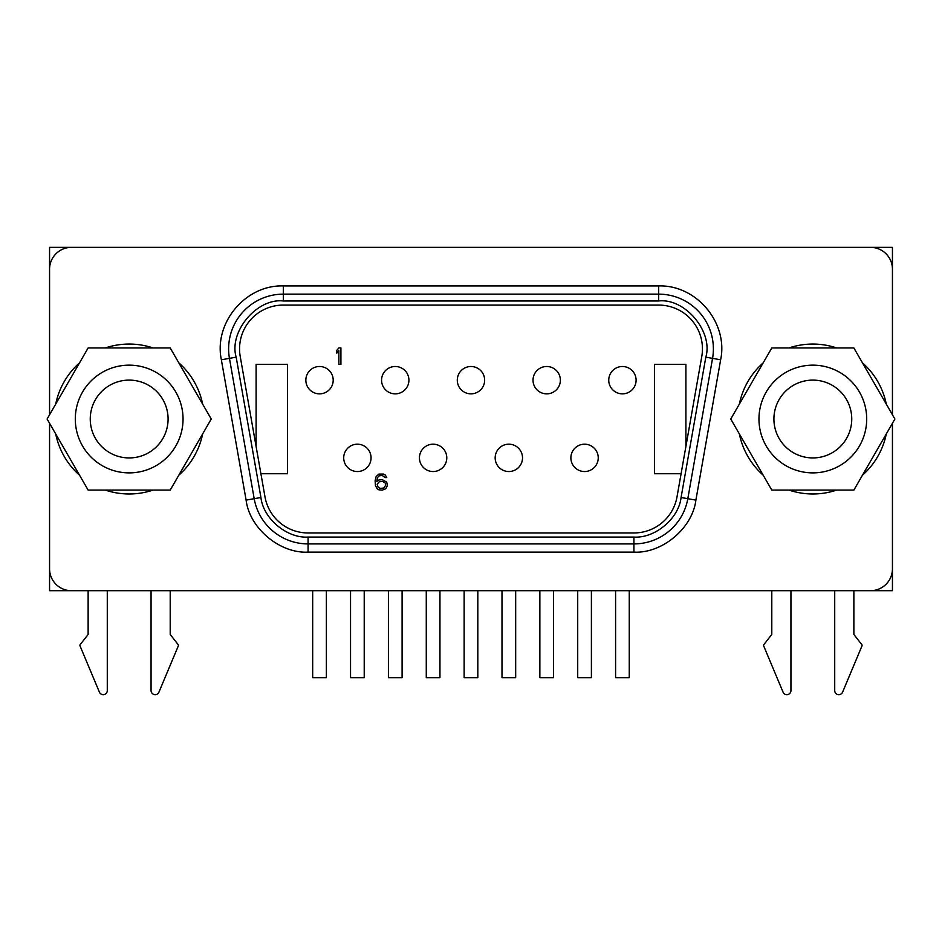 <?xml version="1.0" encoding="UTF-8"?>
<svg xmlns="http://www.w3.org/2000/svg" width="942" height="942" viewBox="0 0 942 942"><rect width="100%" height="100%" fill="white"/><g stroke="black" fill="none" stroke-linecap="round" stroke-linejoin="round"><path stroke-width="1.41" d="M129.172 380.109A38.916 38.916 0 0 0 90.255 419.025A38.916 38.916 0 0 0 129.172 457.93A38.916 38.916 0 0 0 168.088 419.025A38.916 38.916 0 0 0 129.172 380.109M129.172 472.884A53.871 53.871 0 0 0 183.042 419.025A53.871 53.871 0 0 0 129.172 365.155A53.871 53.871 0 0 0 75.301 419.025A53.871 53.871 0 0 0 129.172 472.884M129.172 490.099L170.208 490.099L211.244 419.025L170.208 347.939L88.136 347.939L47.1 419.025L88.136 490.099L129.172 490.099M812.828 380.109A38.916 38.916 0 0 0 773.912 419.025A38.916 38.916 0 0 0 812.828 457.93A38.916 38.916 0 0 0 851.745 419.025A38.916 38.916 0 0 0 812.828 380.109M812.828 365.155A53.871 53.871 0 0 1 866.699 419.025A53.871 53.871 0 0 1 812.828 472.884A53.871 53.871 0 0 1 758.958 419.025A53.871 53.871 0 0 1 812.828 365.155M812.828 490.099L853.864 490.099L894.9 419.025L853.864 347.939L771.792 347.939L730.757 419.025L771.792 490.099L812.828 490.099M790.939 590.693L790.939 690.545A4.098 4.098 0 0 1 783.049 692.123L763.691 645.929A1.366 1.366 0 0 1 763.88 644.563L771.792 634.461L771.792 590.693M170.208 590.693L170.208 634.461L178.12 644.563A1.366 1.366 0 0 1 178.309 645.929L158.951 692.123A4.098 4.098 0 0 1 151.061 690.545L151.061 590.693M79.929 590.693L49.561 590.693L49.561 423.288L49.561 568.803A21.89 21.89 0 0 0 71.451 590.693L870.549 590.693A21.89 21.89 0 0 0 892.439 568.803L892.439 423.288L886.292 433.932A74.96 74.96 0 0 1 862.472 475.18L853.864 490.099L836.637 490.099A74.96 74.96 0 0 1 789.019 490.099L771.792 490.099L763.185 475.18A74.96 74.96 0 0 1 739.364 433.932L730.757 419.025L739.364 404.106A74.96 74.96 0 0 1 763.185 362.858L771.792 347.939L789.019 347.939A74.96 74.96 0 0 1 836.637 347.939L853.864 347.939L862.472 362.858A74.96 74.96 0 0 1 886.292 404.106L892.439 414.763L892.439 269.235A21.89 21.89 0 0 0 870.549 247.357L71.451 247.357A21.89 21.89 0 0 0 49.561 269.235L49.561 414.763L49.561 247.357L892.439 247.357L892.439 414.763M49.561 414.763L55.708 404.106A74.96 74.96 0 0 1 79.528 362.858L88.136 347.939L105.363 347.939A74.96 74.96 0 0 1 152.981 347.939L170.208 347.939L178.815 362.858A74.96 74.96 0 0 1 202.636 404.106L211.244 419.025L202.636 433.932A74.96 74.96 0 0 1 178.815 475.18L170.208 490.099L152.981 490.099A74.96 74.96 0 0 1 105.363 490.099L88.136 490.099L79.528 475.18A74.96 74.96 0 0 1 55.708 433.932L49.561 423.288M853.864 590.693L853.864 634.461L861.777 644.563A1.366 1.366 0 0 1 861.965 645.929L842.607 692.123A4.098 4.098 0 0 1 834.718 690.545L834.718 590.693M107.282 590.693L107.282 690.545A4.098 4.098 0 0 1 99.393 692.123L80.035 645.929A1.366 1.366 0 0 1 80.223 644.563L88.136 634.461L88.136 590.693M526.931 543.911L308.081 543.911A54.718 54.718 0 0 1 254.187 498.695L229.448 358.349A54.718 54.718 0 0 1 283.33 294.139L658.67 294.139A54.718 54.718 0 0 1 712.552 358.349L687.813 498.695A54.718 54.718 0 0 1 633.919 543.911L526.931 543.911M385.714 485.26L385.372 483.164L382.64 481.421L379.214 481.774L377.165 484.212L378.189 487.355L380.238 488.403L383.665 488.05L385.714 485.26M608.744 380.179A13.683 13.683 0 0 1 622.427 366.497A13.683 13.683 0 0 1 636.097 380.179A13.683 13.683 0 0 1 622.427 393.85A13.683 13.683 0 0 1 608.744 380.179M533.019 380.179A13.683 13.683 0 0 1 546.701 366.497A13.683 13.683 0 0 1 560.372 380.179A13.683 13.683 0 0 1 546.701 393.85A13.683 13.683 0 0 1 533.019 380.179M457.294 380.179A13.683 13.683 0 0 1 470.976 366.497A13.683 13.683 0 0 1 484.647 380.179A13.683 13.683 0 0 1 470.976 393.85A13.683 13.683 0 0 1 457.294 380.179M381.569 380.179A13.683 13.683 0 0 1 395.251 366.497A13.683 13.683 0 0 1 408.922 380.179A13.683 13.683 0 0 1 395.251 393.85A13.683 13.683 0 0 1 381.569 380.179M305.844 380.179A13.683 13.683 0 0 1 319.526 366.497A13.683 13.683 0 0 1 333.197 380.179A13.683 13.683 0 0 1 319.526 393.85A13.683 13.683 0 0 1 305.844 380.179M570.876 457.871A13.683 13.683 0 0 1 584.558 444.188A13.683 13.683 0 0 1 598.241 457.871A13.683 13.683 0 0 1 584.558 471.542A13.683 13.683 0 0 1 570.876 457.871M495.162 457.871A13.683 13.683 0 0 1 508.833 444.188A13.683 13.683 0 0 1 522.516 457.871A13.683 13.683 0 0 1 508.833 471.542A13.683 13.683 0 0 1 495.162 457.871M419.437 457.871A13.683 13.683 0 0 1 433.108 444.188A13.683 13.683 0 0 1 446.791 457.871A13.683 13.683 0 0 1 433.108 471.542A13.683 13.683 0 0 1 419.437 457.871M343.712 457.871A13.683 13.683 0 0 1 357.383 444.188A13.683 13.683 0 0 1 371.066 457.871A13.683 13.683 0 0 1 357.383 471.542A13.683 13.683 0 0 1 343.712 457.871M681.101 473.732L654.431 473.732L654.431 364.307L685.894 364.307L685.894 446.543M256.106 446.543L256.106 364.307L287.569 364.307L287.569 473.732L260.899 473.732M340.922 364.307L338.861 364.307L338.861 350.683L336.812 353.132L336.812 350.342L338.861 347.892L340.922 347.892L340.922 364.307M386.738 482.116L387.421 485.613L385.714 488.757L382.299 490.146L378.872 489.805L377.165 488.757L375.458 485.613L375.116 480.726L376.141 476.534L378.872 474.085L383.665 474.085L385.372 475.133L386.738 477.582L385.031 477.582L382.299 475.486L379.214 475.828L377.507 477.582L376.824 481.421L378.872 480.02L382.299 479.678L386.738 482.116M658.67 305.078A43.768 43.768 0 0 1 701.778 356.453L677.027 496.799A43.768 43.768 0 0 1 633.919 532.96L308.081 532.96A43.768 43.768 0 0 1 264.973 496.799L240.222 356.453A43.768 43.768 0 0 1 283.33 305.078L658.67 305.078M236.183 357.159L229.448 358.349L254.187 498.695L260.922 497.506L236.183 357.159C228.553 331.808 257.036 297.86 283.33 300.981L658.67 300.981C684.964 297.86 713.447 331.808 705.817 357.159L681.078 497.506C678.77 518.583 655.079 538.459 633.919 537.07L308.081 537.07C286.921 538.459 263.23 518.583 260.922 497.506M681.078 497.506L687.813 498.695L712.552 358.349L705.817 357.159M633.919 552.118L308.081 552.118C279.856 553.66 249.477 528.191 246.109 500.12L221.358 359.773C213.587 322.835 245.603 284.672 283.33 285.932L658.67 285.932C696.397 284.684 728.425 322.835 720.642 359.773L695.891 500.12C692.523 528.179 662.155 553.672 633.919 552.118L633.919 537.07M364.224 590.693L364.224 677.687L350.542 677.687L350.542 590.693M439.949 590.693L439.949 677.687L426.267 677.687L426.267 590.693M515.674 590.693L515.674 677.687L501.992 677.687L501.992 590.693M591.399 590.693L591.399 677.687L577.717 677.687L577.717 590.693M312.685 590.693L312.685 677.687L326.368 677.687L326.368 590.693M629.256 590.693L629.256 677.687L615.585 677.687L615.585 590.693M553.531 590.693L553.531 677.687L539.86 677.687L539.86 590.693M477.818 590.693L477.818 677.687L464.135 677.687L464.135 590.693M402.093 590.693L402.093 677.687L388.41 677.687L388.41 590.693M862.071 590.693L892.439 590.693L892.439 423.288M357.383 444.188A13.683 13.683 0 0 1 371.066 457.871A13.683 13.683 0 0 1 357.383 471.542M433.108 444.188A13.683 13.683 0 0 1 446.791 457.871A13.683 13.683 0 0 1 433.108 471.542M508.833 444.188A13.683 13.683 0 0 1 522.516 457.871A13.683 13.683 0 0 1 508.833 471.542M584.558 444.188A13.683 13.683 0 0 1 598.241 457.871A13.683 13.683 0 0 1 584.558 471.542M319.526 366.497A13.683 13.683 0 0 1 333.197 380.179A13.683 13.683 0 0 1 319.526 393.85M395.251 366.497A13.683 13.683 0 0 1 408.922 380.179A13.683 13.683 0 0 1 395.251 393.85M470.976 366.497A13.683 13.683 0 0 1 484.647 380.179A13.683 13.683 0 0 1 470.976 393.85M546.701 366.497A13.683 13.683 0 0 1 560.372 380.179A13.683 13.683 0 0 1 546.701 393.85M622.427 366.497A13.683 13.683 0 0 1 636.097 380.179A13.683 13.683 0 0 1 622.427 393.85M308.081 552.118L308.081 537.07M283.33 285.932L283.33 300.981M658.67 285.932L658.67 300.981M254.187 498.695L246.109 500.12M229.448 358.349L221.358 359.773M712.552 358.349L720.642 359.773M687.813 498.695L695.891 500.12"/></g></svg>
